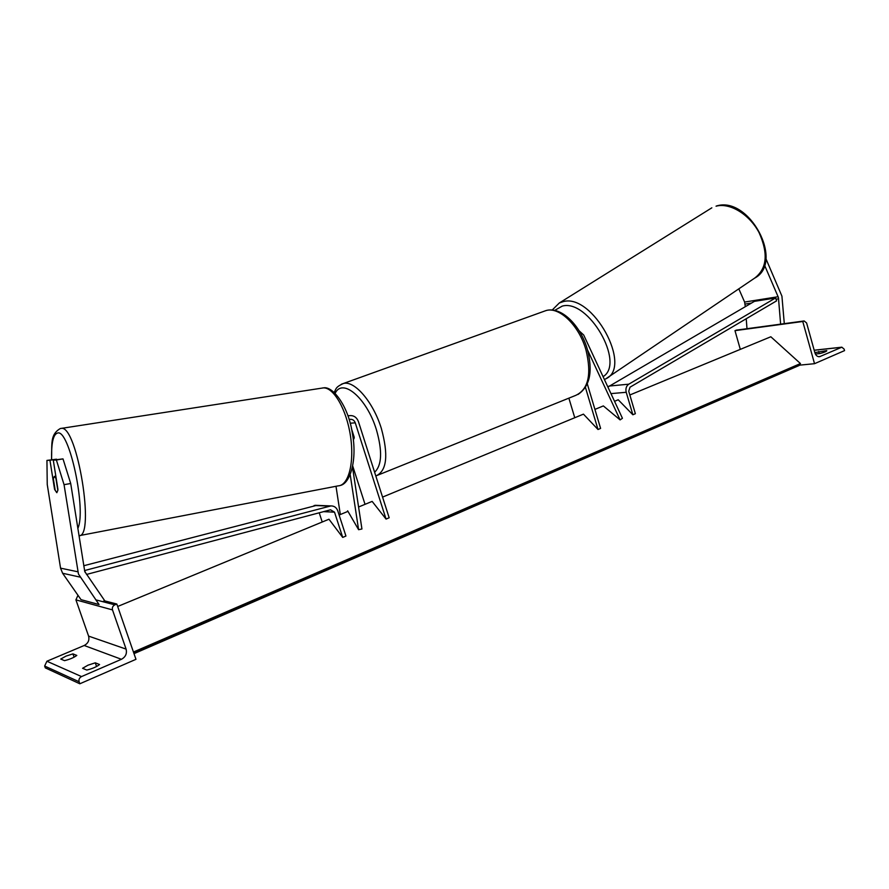 <?xml version="1.0" encoding="UTF-8"?>
<svg xmlns="http://www.w3.org/2000/svg" width="889" height="889" viewBox="0 0 889 889"><rect width="100%" height="100%" fill="white"/><g stroke="black" fill="none" stroke-linecap="round" stroke-linejoin="round"><path stroke-width="1.33" d="M594.919 409.396L603.353 405.917L620.1 419.897L587.518 349.933M579.117 330.797L583.695 335.009L622.433 418.286L620.1 419.897M382.559 497.095L583.451 414.141L598.008 429.498L600.597 428.409L587.318 383.948M598.008 429.498L585.462 387.504M574.761 417.73L568.871 398.15M799.667 365.146L814.524 363.69L802.767 321.496L804.145 320.962L806.601 322.951L814.891 352.766C815.846 355.544 817.413 356.856 819.602 356.689L841.839 347.188L844.139 349.133L844.55 350.61L814.524 363.69M826.759 350.855L826.781 350.722C826.426 351.499 824.125 352.444 819.88 353.555L815.38 354.033M826.692 350.61L814.857 352.611M740.304 349.366L734.981 330.652L802.767 321.496M734.981 330.652L736.814 330.108M819.269 353.622L818.669 351.477M351.988 431.321L354.166 438.121L353.289 439.977L354.233 437.299L351.444 428.576M764.562 265.233L778.431 297.515L780.62 324.163L736.314 330.141M738.815 288.836L744.604 302.06L745.304 306.672M765.907 258.677L781.92 296.137L784.298 323.64M746.227 318.74L746.993 328.719M57.874 490.395L56.763 492.673L54.573 489.383L49.951 460.28L46.939 460.413L56.485 459.202L49.951 460.28M70.709 483.505L63.008 458.891L53.284 460.124L56.385 459.991L64.052 484.672L70.709 483.505L84.766 571.527L104.546 600.475L102.88 601.709M46.939 460.413L47.239 484.449L60.552 568.149L62.608 573.261L81.032 599.664L99.068 604.542L78.443 574.027L64.052 484.672M63.008 458.891L56.385 459.991M53.284 460.124L57.941 489.461M56.24 478.727L54.318 476.426L53.351 478.715L55.185 490.261L56.929 492.65M55.985 478.771L57.829 490.395M82.577 668.295L88.022 665.172L95.29 662.827L99.557 664.528C96.557 666.872 92.289 668.717 86.755 670.062L82.577 668.295M77.976 595.274L75.921 599.875L88.589 636.102C89.589 640.258 88.122 643.38 84.211 645.492L46.906 661.238L44.65 666.028L45.306 667.872L79.821 683.785L135.973 659.316L116.837 604.031L114.848 604.853C112.747 605.965 111.97 607.643 112.503 609.91L126.094 649.103C127.149 653.593 125.605 656.982 121.426 659.294L81.532 676.573C79.377 677.762 78.565 679.496 79.121 681.774L79.821 683.785M60.741 659.049L66.008 656.115L72.931 653.882L76.798 655.426C73.843 657.627 69.753 659.36 64.519 660.649L60.741 659.049M104.18 600.742L116.837 604.031M74.087 657.182L72.931 653.882M96.579 666.506L95.29 662.827M352.522 467.314L361.934 528.977L358.6 529.7L350.233 474.904M358.578 506.997L372.147 501.396L386.059 519.087L355.267 422.831C354.222 420.219 352.422 419.063 349.866 419.352L349.144 419.575M347.421 511.608L347.643 510.819L358.6 529.7M335.998 486.283L340.32 514.531M365.035 504.33L352.755 466.136M386.059 519.087L389.171 517.776L358.445 421.63C356.645 417.13 353.555 415.152 349.155 415.674L347.999 416.019M775.541 297.993L776.63 300.838L630.023 387.193L628.734 391.238L635.368 413.707L632.868 414.774L626.223 392.282C625.411 388.693 626.267 385.993 628.79 384.181L775.541 297.993L754.428 301.349L607.887 387.015M614.532 401.306L618.222 399.772L632.868 414.774M319.229 512.797L322.229 522.01M86.511 574.45L330.519 509.808L334.52 512.164L342.709 537.412L328.974 519.22L117.681 606.476M84.511 570.56L330.886 505.919C334.186 505.874 336.487 507.508 337.764 510.831L345.932 536.045L342.709 537.412M83.744 565.737L316.662 505.363M85.233 572.56L84.811 570.616M339.12 515.031L347.966 511.375M629.845 394.983L770.83 336.764L800.456 363.545L133.45 652.037M134.006 653.648L799.111 365.512L800.456 363.545M818.436 356.667L820.303 356.478M814.202 350.277L841.505 347.288M736.048 330.219L747.216 328.708M780.831 324.163L803.867 321.04M341.387 384.226L343.365 383.515C354.389 380.17 373.213 401.95 381.325 428.398C388.56 454.901 386.893 470.681 376.325 475.748L575.65 395.416C588.418 389.515 591.852 374.302 585.929 349.777C579.017 325.396 559.225 306.405 546.046 310.561C561.326 306.138 580.428 325.374 587.262 349.055C593.119 371.258 590.018 386.404 577.972 394.483M374.613 472.237C381.914 465.325 382.514 451.168 376.414 429.743C366.89 398.205 342.543 377.547 335.197 393.227M744.604 302.06L778.153 296.715M745.104 304.082L751.449 303.082M776.008 299.215L778.653 298.793M716.045 206.192L716.412 206.015C749.205 195.436 784.965 262.511 754.583 278.168C766.996 268.767 768.485 253.576 759.05 232.585C749.349 214.216 729.736 202.425 716.045 206.192M711.845 207.815L559.314 302.982L563.193 301.638C592.507 293.026 633.035 366.946 605.798 378.836L754.583 278.168M603.075 376.669C625.567 363.212 588.251 298.504 562.237 306.116L554.68 310.405M60.552 568.149L77.876 571.783M62.608 573.261L79.999 577.094M51.64 459.635C51.218 443.189 53.184 434.332 57.552 433.043C69.153 428.565 86.655 510.064 77.832 528.433M78.988 535.767C95.334 537.045 77.299 425.842 61.541 428.342L61.019 428.365M322.574 387.96L323.374 387.893C333.697 387.282 346.543 409.529 350.477 435.999C354.555 462.469 348.577 485.494 338.242 485.85L78.988 535.711M46.906 661.238L81.532 676.573M84.211 645.492L121.426 659.294M44.65 666.028L79.121 681.774M95.812 599.853L114.848 604.853M75.921 599.875L112.503 609.91M88.589 636.102L126.094 649.103M350.166 423.22L355.267 422.831M610.954 393.616L626.223 392.282M609.054 386.059L628.79 384.181M323.563 511.642L334.52 512.164M314.106 505.497L329.763 506.108M133.817 653.104L799.967 364.668M804.145 320.962L780.62 324.141M841.839 347.188L814.191 350.21M546.046 310.561L343.365 383.515C334.842 387.393 336.364 389.104 334.175 392.271M559.314 302.982L552.202 310.028M604.409 379.547L605.798 378.836M340.187 485.483C350.577 483.56 357.378 458.78 352.288 432.943C348.577 406.984 333.086 385.704 323.374 387.893L60.296 428.542C49.673 434.788 52.24 444.356 51.518 459.657M55.829 476.171L54.318 476.426M347.921 415.785L349.155 415.674M330.886 505.919L315.206 505.308"/></g></svg>
